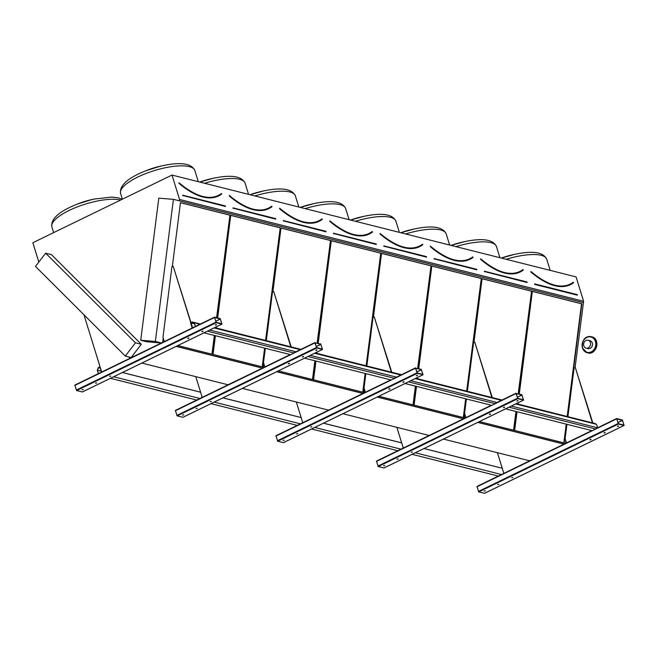 <?xml version="1.0" encoding="UTF-8"?>
<svg xmlns="http://www.w3.org/2000/svg" width="657" height="657" viewBox="0 0 657 657"><rect width="100%" height="100%" fill="white"/><g stroke="black" fill="none" stroke-linecap="round" stroke-linejoin="round"><path stroke-width="0.99" d="M38.837 262.061L32.85 242.72L171.994 175.058L576.066 276.901L583.613 301.292L575.072 367.624M214.527 317.183L220.202 318.62L221.967 324.09L216.219 322.669L214.527 317.183M176.117 346.395L262.357 368.125M141.838 363.058L228.078 384.797M182.942 417.269L177.144 415.897L175.378 410.42L290.271 354.583M276.654 371.731L362.894 393.469L390.808 379.918M242.376 388.402L328.615 410.14M283.479 442.613L277.681 441.241L275.915 435.763L362.927 393.477M377.192 397.074L463.423 418.805M342.913 413.738L429.152 435.476M384.017 467.948L378.218 466.577L376.453 461.099L491.346 405.262M477.721 422.41L563.961 444.148M443.45 439.081L529.69 460.82M484.554 493.292L478.756 491.921L476.99 486.443L591.883 430.598M616.668 418.55L622.351 419.979L624.117 425.457L618.368 424.028L616.668 418.55M221.672 193.914L221.557 193.626A100.316 42.861 -115.9 0 1 218.502 195.499A100.316 42.861 -115.9 0 1 195.154 193.684M221.557 193.618L221.68 193.897A100.611 42.984 -115.9 0 1 218.633 195.77L221.721 193.872L221.36 193.552A100.16 42.795 64.1 0 1 201.954 196.238M216.588 317.709L229.958 215.135L180.461 202.66L172.331 266.553M163.232 338.109L162.764 341.771L163.519 341.96M229.638 215.11L180.453 202.709M177.817 345.566L212.268 354.246L214.65 335.522M215.627 327.851L215.718 327.137M216.909 317.791L229.958 215.135M211.956 354.172L214.338 335.44M215.307 327.769L215.373 327.301M229.252 195.589L229.367 195.819A100.611 42.984 -115.9 0 0 268.902 208.433A100.611 42.984 -115.9 0 0 271.965 206.561L271.826 206.29A100.316 42.861 -115.9 0 1 268.77 208.162A100.316 42.861 -115.9 0 1 245.422 206.347M268.902 208.433L271.99 206.544L271.628 206.216A100.16 42.795 64.1 0 1 252.222 208.91M265.576 340.441L280.227 227.807L230.73 215.332L217.672 317.98M216.564 326.726L216.391 328.048M215.414 335.711L213.032 354.443L262.537 366.918L264.919 348.194M279.907 227.782L230.722 215.381M265.896 340.523L280.227 227.807M262.225 366.836L264.607 348.111M279.545 208.269L279.636 208.491A100.611 42.984 -115.9 0 0 319.171 221.105A100.611 42.984 -115.9 0 0 322.234 219.224L322.094 218.962A100.316 42.861 -115.9 0 1 319.039 220.834A100.316 42.861 -115.9 0 1 295.691 219.019M319.171 221.105L322.258 219.216L321.897 218.888A100.16 42.795 64.1 0 1 302.491 221.581M317.126 343.044L330.496 240.478L280.999 228.004L272.869 291.889M263.769 363.452L263.301 367.115L264.057 367.304M330.175 240.454L280.991 228.053M278.354 370.901L312.806 379.59L315.188 360.857M316.165 353.195L316.255 352.472M317.438 343.126L330.496 240.478M312.494 379.508L314.875 360.783M315.845 353.113L315.91 352.645M352.76 234.245A100.16 42.795 64.1 0 0 372.166 231.56L372.519 231.888A100.611 42.984 -115.9 0 1 369.439 233.777L372.363 231.634A100.316 42.861 -115.9 0 1 369.308 233.506C358.804 238.212 345.705 234.015 330.003 220.933L329.814 220.974M366.113 365.785L380.764 253.15L331.268 240.667L318.21 343.324M317.101 352.062L316.929 353.384M315.951 361.054L313.57 379.779L363.075 392.262L365.456 373.529M380.444 253.117L331.259 240.725M366.434 365.859L380.764 253.15M362.763 392.18L365.144 373.447M422.64 244.297L422.788 244.552A100.611 42.984 -115.9 0 1 419.708 246.449L422.632 244.305A100.316 42.861 -115.9 0 1 419.577 246.178A100.316 42.861 -115.9 0 1 396.228 244.363M417.663 368.388L431.033 265.814L381.536 253.339L373.406 317.232M364.307 388.788L363.838 392.451L364.594 392.64M430.713 265.789L381.528 253.397M378.892 396.245L413.343 404.926L415.725 386.201M416.702 378.531L416.793 377.816M417.975 368.47L431.033 265.814M413.031 404.852L415.413 386.119M416.382 378.448L416.448 377.98M473.015 257.257L472.9 256.969A100.316 42.861 -115.9 0 1 469.845 258.842C459.342 263.547 446.243 259.359 430.532 246.268L430.351 246.309M472.9 256.969L473.024 257.248A100.611 42.984 -115.9 0 1 469.977 259.113L473.056 257.224L472.703 256.903A100.16 42.795 64.1 0 1 453.297 259.589M466.651 391.12L481.302 278.486L431.805 266.011L418.747 368.659M417.638 377.405L417.466 378.728M416.489 386.39L414.107 405.123L463.612 417.597L465.994 398.873M480.981 278.461L431.797 266.06M466.971 391.202L481.302 278.486M463.3 417.515L465.682 398.791M523.284 269.928L523.169 269.641A100.316 42.861 -115.9 0 1 520.114 271.513A100.316 42.861 -115.9 0 1 496.766 269.698M523.169 269.641L523.292 269.92A100.611 42.984 -115.9 0 1 520.245 271.784L523.325 269.896L522.972 269.567A100.16 42.795 64.1 0 1 503.566 272.261M518.201 393.732L531.57 291.158L482.074 278.683L473.943 342.576M464.844 414.132L464.376 417.795L465.131 417.983M531.25 291.133L482.066 278.732M479.429 421.589L513.881 430.269L516.262 411.537M517.24 403.874L517.33 403.152M518.513 393.806L531.57 291.158M513.569 430.187L515.95 411.463M516.919 403.792L516.985 403.324M171.994 175.058L179.55 199.449L583.613 301.292M140.729 340.252L155.348 341.443L173.415 199.35L158.797 198.159L140.729 340.252L146.577 341.722L161.31 343.036M179.55 199.449L179.271 200.82L583.334 302.663M141.296 344.293L51.492 254.661L45.637 253.191L35.486 266.422L125.29 356.053L131.145 357.531L141.296 344.293L135.441 342.823L45.637 253.191M176.24 346.329L262.48 368.068M276.778 371.673L363.017 393.403M377.315 397.009L463.555 418.747M477.853 422.352L564.092 444.083M155.348 341.443L161.433 342.97M567.508 416.538L581.839 303.83L532.342 291.347L519.285 394.003M518.168 402.741L518.003 404.063M517.026 411.734L514.645 430.458L564.149 442.941L566.531 424.208M565.776 440.74L565.431 443.434M173.415 199.35L179.271 200.82M179.377 200.828L583.441 302.672M125.29 356.053L135.441 342.823M567.188 416.464L581.519 303.797L532.334 291.404M563.837 442.859L566.219 424.126M530.84 271.555L530.913 271.587A100.16 42.795 64.1 0 1 530.84 271.555L530.864 272.014A100.767 43.05 -115.9 0 0 573.528 282.773L573.438 282.313A100.316 42.861 -115.9 0 1 570.383 284.185A100.316 42.861 -115.9 0 1 547.035 282.37M618.204 423.609L616.767 418.887L622.458 420.324L623.953 425.112L618.204 423.609M605.056 432.881L603.955 433.004L605.056 432.881M497.743 484.496L498.852 484.373L497.743 484.496M590.971 439.73L589.871 439.853L590.971 439.73M511.828 477.647L512.928 477.524L511.828 477.647M618.533 426.327L617.424 426.45L618.533 426.327M484.275 491.05L485.375 490.919L484.275 491.05M605.072 432.47L604.169 432.749M498.523 484.283L497.62 484.562M590.988 439.319L590.085 439.599M512.608 477.434L511.704 477.713M618.541 425.917L617.637 426.196M485.055 490.836L484.152 491.116M566.457 442.933L565.119 438.621L566.934 424.315M567.911 416.645L574.087 368.101L575.31 367.509L592.433 422.821M592.819 422.919L575.31 367.509M423.995 448.542L502.227 468.26L503.82 473.393L497.406 452.681M516.032 393.559L521.814 394.635L523.58 400.113L517.831 398.684L516.032 393.559L376.42 461.452M517.667 398.265L516.23 393.551L521.921 394.98L523.415 399.776L517.667 398.265M504.519 407.537L503.418 407.66L504.519 407.537M397.206 459.153L398.314 459.029L397.206 459.153M490.434 414.386L489.334 414.51L490.434 414.386M411.29 452.312L412.391 452.18L411.29 452.312M517.995 400.984L516.887 401.115L517.995 400.984M383.737 465.706L384.838 465.583L383.737 465.706M504.535 407.126L503.632 407.414M397.994 458.939L397.083 459.218M490.451 413.976L489.547 414.255M412.07 452.09L411.167 452.377M518.003 400.581L517.1 400.86M384.517 465.493L383.614 465.772M415.495 368.216L421.277 369.3L423.042 374.769L417.294 373.348L415.495 368.216L275.883 436.108M417.129 372.93L415.692 368.207L421.383 369.645L422.878 374.433L417.129 372.93M403.981 382.202L402.881 382.325L403.981 382.202M296.668 433.817L297.777 433.694L296.668 433.817M389.897 389.051L388.796 389.174L389.897 389.051M310.753 426.968L311.853 426.845L310.753 426.968M417.458 375.648L416.349 375.771L417.458 375.648M283.2 440.371L284.3 440.239L283.2 440.371M403.998 381.791L403.094 382.07M297.457 433.604L296.553 433.883M389.913 388.64L389.01 388.919M311.533 426.754L310.63 427.034M417.474 375.237L416.563 375.517M283.98 440.157L283.077 440.436M314.958 342.88L320.739 343.956L322.505 349.434L316.756 348.005L314.958 342.88L175.345 410.773M316.592 347.586L315.155 342.872L320.846 344.301L322.341 349.097L316.592 347.586M303.444 356.858L302.343 356.981L303.444 356.858M196.131 408.473L197.24 408.35L196.131 408.473M289.359 363.707L288.259 363.83L289.359 363.707M210.215 401.632L211.324 401.501L210.215 401.632M316.92 350.304L315.812 350.436L316.92 350.304M182.662 415.027L183.763 414.904L182.662 415.027M303.46 356.447L302.557 356.726M196.919 408.26L196.016 408.539M289.376 363.296L288.472 363.576M211.004 401.411L210.092 401.69M316.937 349.902L316.033 350.181M183.443 414.813L182.539 415.093M82.404 391.933L76.606 390.562L74.841 385.084L214.404 317.241M216.054 322.242L214.617 317.528L220.309 318.957L221.803 323.753L216.054 322.242M202.906 331.522L201.806 331.645L202.906 331.522M95.594 383.138L96.702 383.015L95.594 383.138M188.83 338.371L187.721 338.495L188.83 338.371M109.678 376.289L110.787 376.165L109.678 376.289M216.383 324.969L215.274 325.092L216.383 324.969M82.125 389.691L83.225 389.56L82.125 389.691M202.923 331.112L202.019 331.391M96.382 382.924L95.479 383.203M188.838 337.961L187.935 338.24M110.466 376.075L109.555 376.354M216.399 324.558L215.496 324.837M82.905 389.47L82.002 389.757M465.92 417.597L464.581 413.278L466.404 398.971M467.373 391.301L473.549 342.765L474.773 342.166L491.896 397.485M492.282 397.584L474.773 342.166M403.283 448.058L396.869 427.337M365.382 392.254L364.044 387.942L365.867 373.636M366.836 365.965L373.012 317.421L374.235 316.83L391.358 372.141M391.744 372.24L374.235 316.83M302.746 422.714L296.332 402.002M264.845 366.918L263.506 362.598L265.329 348.292M266.299 340.622L272.474 292.086L273.698 291.486L290.821 346.806M291.207 346.904L273.698 291.486M202.208 397.378L195.794 376.658M164.307 341.574L162.969 337.263L171.937 266.742L173.161 266.151L190.859 322.866M190.973 322.538L173.161 266.151M191.105 322.965L192.608 327.818M129.24 357.047L129.667 358.426M129.626 357.145L129.971 358.27M100.349 368.224L98.591 367.78L100.078 366.893L101.671 372.034L83.956 314.793M110.475 378.309L196.714 400.047M211.012 403.653L297.251 425.383M311.549 428.988L398.241 450.842M412.087 454.332L498.778 476.177M113.661 376.765L199.9 398.495M214.198 402.1L300.438 423.839M314.736 427.444L401.427 449.289M415.273 452.78L501.964 474.633M122.383 372.519L200.615 392.237M222.92 397.863L301.152 417.573M323.458 423.198L401.69 442.917M98.591 367.78L100.004 367.091L101.548 372.092M200.418 324.016L192.197 321.946L190.711 322.825M594.355 423.346L516.328 403.644M214.716 327.621L300.955 349.36M315.253 352.965L401.493 374.695M415.791 378.301L502.03 400.039M192.197 321.946L190.538 322.751L192.173 328.024M203.99 332.836L290.681 354.681M304.528 358.172L391.219 380.025M405.065 383.516L491.756 405.361M505.603 408.851L592.294 430.705M207.423 331.169L294.114 353.014M307.961 356.505L394.652 378.358M408.498 381.848L495.189 403.694M509.035 407.184L595.727 429.037M209.731 330.044L295.97 351.782M310.268 355.38L396.508 377.118M410.806 380.723L497.045 402.462M511.343 406.067L597.583 427.797M100.069 366.861L98.427 367.698L97.425 370.154L101.252 371.123M97.425 370.154L98.484 373.587M502.079 468.219L424.044 448.517M122.432 372.494L200.607 392.196M222.969 397.838L301.144 417.54M323.507 423.174L401.682 442.875M99.913 366.82L98.336 367.592L97.285 370.162L98.369 373.644M194.538 323.827L190.875 322.907L192.361 322.02L199.761 324.336M214.059 327.942L300.298 349.68M314.596 353.277L400.836 375.016M415.134 378.621L501.373 400.359M515.671 403.956L596.572 424.348L597.632 427.773M194.423 322.989L195.482 326.414M192.361 322.02L200.369 324.041M214.667 327.646L300.906 349.384M315.204 352.981L401.443 374.72M415.741 378.325L501.981 400.064M516.279 403.661L594.511 423.379L596.572 424.348M190.875 322.907L192.353 322.185L194.316 323.104L195.359 326.48M590.002 340.72A4.065 3.457 104.1 0 1 592.368 345.508A4.065 3.457 104.1 0 1 588.015 348.604A4.065 3.457 -75.9 0 0 591.538 347.216A4.065 3.457 -75.9 0 0 592.318 343.053A4.065 3.457 -75.9 0 0 590.002 340.72L588.089 340.236A4.065 3.457 -75.9 0 0 583.736 343.332A4.065 3.457 -75.9 0 0 586.101 348.12A4.065 3.457 -75.9 0 0 589.625 346.732A4.065 3.457 -75.9 0 0 590.397 342.568A4.065 3.457 -75.9 0 0 588.089 340.236M595.316 428.931L616.553 418.608M225.408 206.454L182.975 195.54L225.532 206.224M225.491 206.257L183.032 195.301M182.892 195.737L182.72 195.186L225.458 206.208M182.72 195.186L225.244 205.904M178.959 182.86A100.16 42.795 64.1 0 0 179.016 182.909L179.106 183.155A100.611 42.984 -115.9 0 0 218.633 195.77M221.647 194.078A100.767 43.05 -115.9 0 1 178.983 183.328M146.322 170.565L160.645 166.139A28.144 8.607 162.8 0 0 146.322 170.565L144.31 171.387A36.283 11.095 -17.2 0 1 162.772 165.671C180.847 161.819 191.532 163.429 194.833 170.508A38.862 11.883 162.8 0 0 154.198 170.639A38.862 11.883 162.8 0 0 120.592 193.487C119.311 185.783 127.22 178.417 144.31 171.387A36.283 11.095 -17.2 0 0 138.216 174.089M77.625 203.982L91.947 199.547A28.144 8.607 162.8 0 0 77.625 203.982L75.604 204.795A36.283 11.095 -17.2 0 1 94.074 199.079L111.616 197.059L118.63 197.921L122.153 199.293M120.617 200.048A38.862 11.883 162.8 0 0 77.041 207.004A38.862 11.883 162.8 0 0 51.887 226.895C50.605 219.192 58.514 211.825 75.604 204.795A36.283 11.095 -17.2 0 0 69.511 207.497M275.677 219.126L233.243 208.212L275.8 218.896M275.726 218.871L233.301 207.973M233.161 208.409L232.989 207.858L275.784 218.929M275.513 218.584L232.989 207.858M229.227 195.531A100.16 42.795 64.1 0 0 229.285 195.581L229.465 195.589C245.168 208.68 258.275 212.868 268.77 208.162M271.916 206.75A100.767 43.05 -115.9 0 1 229.252 196M210.913 178.803A28.144 8.607 162.8 0 0 199.72 182.046L213.04 178.343A36.283 11.095 -17.2 0 0 199.843 182.079M213.04 178.343C231.116 174.483 241.801 176.101 245.102 183.172A38.862 11.883 162.8 0 0 204.59 183.27M325.946 231.798L283.512 220.883L326.069 231.568M325.995 231.543L283.569 220.645M283.43 221.081L283.257 220.53L326.053 231.593M283.257 220.53L325.815 231.264M322.185 219.422A100.767 43.05 -115.9 0 1 279.521 208.671M261.182 191.474A28.144 8.607 162.8 0 0 249.988 194.718L263.309 191.006A36.283 11.095 -17.2 0 0 250.112 194.743M263.309 191.006C281.385 187.155 292.069 188.764 295.371 195.843A38.862 11.883 162.8 0 0 254.859 195.942M376.215 244.461L333.781 233.555L376.338 244.232M376.297 244.264L333.838 233.317M333.699 233.744L333.526 233.202L376.264 244.215M333.526 233.202L376.083 243.936M329.789 220.924L329.904 221.163A100.611 42.984 -115.9 0 0 369.439 233.777M369.308 233.506A100.316 42.861 -115.9 0 1 345.96 231.691M372.453 232.093A100.767 43.05 -115.9 0 1 329.789 221.335M311.451 204.146A28.144 8.607 162.8 0 0 300.257 207.382L313.578 203.678A36.283 11.095 -17.2 0 0 300.38 207.415M313.578 203.678C331.654 199.827 342.338 201.436 345.639 208.515A38.862 11.883 162.8 0 0 305.127 208.614M426.483 257.133L384.049 246.219L426.607 256.903M426.565 256.936L384.107 245.981M383.967 246.416L383.795 245.874L426.533 256.887M383.795 245.874L426.352 256.6M380.033 233.539A100.16 42.795 64.1 0 0 380.083 233.588L380.173 233.835A100.611 42.984 -115.9 0 0 419.708 246.449M403.028 246.917A100.16 42.795 64.1 0 0 422.435 244.232L422.435 244.232M422.722 244.757A100.767 43.05 -115.9 0 1 380.058 234.007M361.72 216.818A28.144 8.607 162.8 0 0 350.526 220.054L363.847 216.35A36.283 11.095 -17.2 0 0 350.649 220.087M363.847 216.35C381.922 212.498 392.607 214.108 395.908 221.187A38.862 11.883 162.8 0 0 355.396 221.286M476.752 269.805L434.318 258.891L476.875 269.575M476.834 269.608L434.376 258.653M434.236 259.088L434.063 258.538L476.801 269.551M434.063 258.538L476.621 269.271M430.302 246.211A100.16 42.795 64.1 0 0 430.351 246.26L430.442 246.498A100.611 42.984 -115.9 0 0 469.977 259.113M469.845 258.842A100.316 42.861 -115.9 0 1 446.497 257.027M472.991 257.429A100.767 43.05 -115.9 0 1 430.327 246.679M411.988 229.482A28.144 8.607 162.8 0 0 400.795 232.726L414.115 229.022A36.283 11.095 -17.2 0 0 400.918 232.759M414.115 229.022C432.191 225.162 442.875 226.78 446.177 233.851A38.862 11.883 162.8 0 0 405.665 233.949M527.021 282.477L484.587 271.563L527.144 282.247M527.07 282.223L484.644 271.325M484.505 271.76L484.332 271.21L527.128 282.28M484.332 271.21L526.848 281.927M480.596 258.94L480.71 259.17A100.611 42.984 -115.9 0 0 520.245 271.784M480.571 258.883A100.16 42.795 64.1 0 0 480.62 258.924L480.801 258.94C496.511 272.031 509.61 276.219 520.114 271.513M523.259 270.101A100.767 43.05 -115.9 0 1 480.596 259.351M462.257 242.154A28.144 8.607 162.8 0 0 451.063 245.398L464.384 241.686A36.283 11.095 -17.2 0 0 451.187 245.422M464.384 241.686C482.46 237.834 493.144 239.444 496.446 246.523A38.862 11.883 162.8 0 0 455.933 246.621M553.835 284.924A100.16 42.795 64.1 0 0 573.241 282.239M577.158 294.615L534.601 283.881L534.773 284.432L577.413 294.911M534.773 284.432L577.289 295.141L577.454 294.755L534.913 283.996M550.172 270.372L546.714 259.195A38.862 11.883 162.8 0 0 506.202 259.293M512.526 254.826A28.144 8.607 162.8 0 0 501.332 258.061L514.653 254.358A36.283 11.095 -17.2 0 0 501.455 258.094M534.601 283.881L577.396 294.944M573.528 282.773L573.38 282.313L570.514 284.456A100.611 42.984 -115.9 0 1 530.979 271.842L530.864 272.014M573.577 282.576A100.611 42.984 -115.9 0 1 570.514 284.456M476.957 486.788L616.57 418.903M484.439 493.35L624.043 425.457M478.756 491.921L618.368 424.028M478.395 491.452L618.007 423.56M617.876 422.55L622.458 420.324M617.9 422.64L622.516 420.398M494.778 403.595L516.016 393.264M383.902 468.006L523.506 400.121M378.218 466.577L517.831 398.684M377.865 466.109L517.47 398.216M517.338 397.206L521.921 394.98M517.363 397.304L521.978 395.062M394.241 378.251L415.479 367.92M283.364 442.67L422.977 374.777M277.681 441.241L417.294 373.348M277.328 440.765L416.932 372.88M416.801 371.87L421.383 369.645M416.834 371.961L421.441 369.719M293.704 352.916L314.941 342.584M182.827 417.326L322.439 349.434M177.144 415.897L316.756 348.005M176.79 415.429L316.403 347.537M316.263 346.526L320.846 344.301M316.296 346.625L320.903 344.383M74.808 385.429L214.42 317.536M82.289 391.991L221.902 324.098M76.606 390.562L216.219 322.669M76.253 390.086L215.866 322.201M215.726 321.191L220.309 318.957M215.759 321.281L220.366 319.039M582.472 347.988A8.286 7.046 104.1 0 1 584.048 339.505A8.286 7.046 104.1 0 1 591.226 336.68A8.286 7.046 104.1 0 1 596.039 346.436A8.286 7.046 104.1 0 1 587.177 352.743A8.286 7.046 104.1 0 1 582.472 347.988M587.465 352.809A8.286 7.046 -75.9 0 0 587.752 352.891A8.286 7.046 -75.9 0 0 596.613 346.576A8.286 7.046 -75.9 0 0 591.801 336.827A8.286 7.046 -75.9 0 0 591.514 336.762M582.578 347.791A7.909 6.726 -75.9 0 0 594.158 349.327A7.909 6.726 -75.9 0 0 590.298 336.869A7.909 6.726 -75.9 0 0 582.578 347.791M218.502 195.499C208.006 200.196 194.899 196.008 179.197 182.925L179.032 182.901M160.645 166.139L162.772 165.671M91.947 199.547L94.074 199.079M51.887 226.895L53.652 232.611M120.592 193.487L122.358 199.194M194.833 170.508L198.291 181.685M245.102 183.172L248.56 194.357M319.039 220.834C308.535 225.54 295.436 221.352 279.734 208.261L279.57 208.236M295.371 195.843L298.828 207.029M345.639 208.515L349.097 219.693M380.058 233.596L380.272 233.605C395.974 246.687 409.073 250.875 419.577 246.178M395.908 221.187L399.366 232.364M446.177 233.851L449.634 245.036M496.446 246.523L499.903 257.708M546.714 259.195C543.413 252.116 532.728 250.506 514.653 254.358M570.383 284.185C559.879 288.891 546.78 284.695 531.07 271.612L530.913 271.587M476.99 486.443L591.842 430.59M595.275 428.922L616.603 418.55M484.505 493.341L624.117 425.457M376.453 461.099L491.305 405.254M494.737 403.579L516.065 393.215M383.967 468.006L523.58 400.113M275.915 435.763L390.767 379.91M394.2 378.243L415.528 367.871M283.43 442.662L423.042 374.769M175.378 410.42L290.23 354.566M293.663 352.899L314.99 342.535M182.892 417.326L322.505 349.434M74.841 385.084L214.453 317.191M82.355 391.983L221.967 324.09M587.177 352.743L587.752 352.891C596.531 355.593 600.818 338.601 591.801 336.827L591.226 336.68C588.22 336.072 581.7 336.713 582.414 347.947L587.177 352.743M586.101 348.12L588.015 348.604"/></g></svg>
